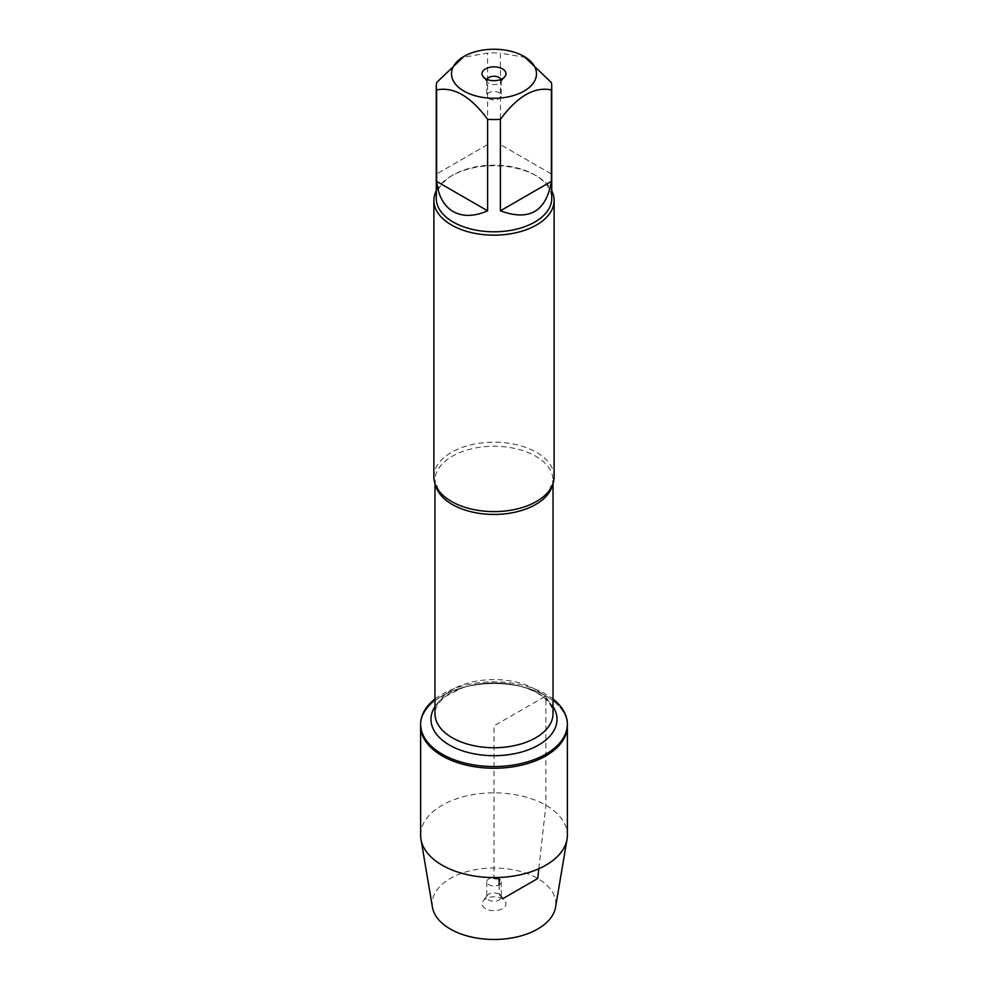 <?xml version="1.0" encoding="UTF-8"?>
<svg xmlns="http://www.w3.org/2000/svg" width="988" height="988" viewBox="0 0 988 988"><rect width="100%" height="100%" fill="white"/><g stroke="black" fill="none" stroke-linecap="round" stroke-linejoin="round"><path stroke-width="0.74" stroke-dasharray="4.94 3.71" d="M434.967 699.035A73.371 42.361 180 0 1 545.882 694.231A73.371 42.361 180 0 1 553.033 699.035M538.831 868.748L545.882 805.269L545.882 695.947A73.371 42.361 0 0 0 465.928 686.759A73.371 42.361 0 0 0 420.629 725.896A73.371 42.361 180 0 1 494 683.535A73.371 42.361 180 0 1 567.371 725.896A73.371 42.361 0 0 0 545.882 695.947L494 725.896L494 877.579M554.12 476.908A60.12 34.716 0 0 0 536.509 452.356A60.12 34.716 0 0 0 470.992 444.835A60.12 34.716 0 0 0 433.88 476.908M436.276 190.721A60.12 34.716 180 0 1 451.491 175.901A60.12 34.716 180 0 1 536.509 175.901L536.509 175.901A60.12 34.716 180 0 1 551.724 190.721M488.862 98.664A7.262 4.187 0 0 0 496.779 99.578A7.262 4.187 0 0 0 501.262 95.7A7.262 4.187 0 0 0 499.138 92.736A7.262 4.187 0 0 0 491.221 91.835A7.262 4.187 0 0 0 486.738 95.7A7.262 4.187 0 0 0 488.862 98.664M486.985 79.373A7.262 4.187 0 0 0 486.738 80.448A7.262 4.187 0 0 0 487.368 82.152A7.262 4.187 0 0 0 494 84.635A7.262 4.187 0 0 0 500.632 82.152A7.262 4.187 0 0 0 501.262 80.448A7.262 4.187 0 0 0 501.015 79.373M551.366 173.999L500.41 144.581L551.366 173.999L551.366 82.523M500.41 144.581L500.41 53.105A57.724 33.32 0 0 0 487.59 53.105L462.112 57.502M525.888 57.502L500.41 53.105M487.59 144.581L436.634 173.999L487.59 144.581L487.59 53.105M436.634 173.999L436.634 82.523M436.276 198.477A57.724 33.32 180 0 1 453.183 174.913A57.724 33.32 180 0 1 534.817 174.913L534.817 174.913A57.724 33.32 180 0 1 551.724 198.477M534.817 174.913L536.509 175.901L534.817 174.913M420.629 835.218A73.371 42.361 180 0 1 494 792.858A73.371 42.361 180 0 1 567.371 835.218M432.435 907.206A61.861 35.716 180 0 1 494 868.032A61.861 35.716 180 0 1 555.565 907.206M499.138 878.851A7.262 4.187 0 0 0 491.221 877.937A7.262 4.187 0 0 0 486.738 881.815A7.262 4.187 0 0 0 494 886.001A7.262 4.187 0 0 0 501.262 881.815A7.262 4.187 0 0 0 499.138 878.851M499.138 894.115A7.262 4.187 0 0 0 487.368 895.363A7.262 4.187 0 0 0 486.738 897.079A7.262 4.187 0 0 0 494 901.266A7.262 4.187 0 0 0 501.262 897.079A7.262 4.187 0 0 0 500.632 895.363A7.262 4.187 0 0 0 499.138 894.115M485.528 908.639A11.979 6.916 180 0 1 483.058 900.92A11.979 6.916 180 0 1 502.472 898.858A11.979 6.916 180 0 1 504.942 900.92A11.979 6.916 180 0 1 500.793 909.442A11.979 6.916 180 0 1 485.528 908.639M499.138 884.779L499.138 894.115L502.472 898.858L503.065 898.512M435.498 484.91A59.033 34.086 180 0 1 434.967 480.341A59.033 34.086 180 0 1 471.412 448.861A59.033 34.086 180 0 1 535.743 456.246A59.033 34.086 180 0 1 553.033 480.341A59.033 34.086 180 0 1 552.502 484.91M535.743 689.562A59.033 34.086 0 0 0 471.412 682.177A59.033 34.086 0 0 0 434.967 713.657C434.695 708.001 438.45 702.135 446.218 696.058L461.396 688.29C476.451 683.091 492.617 681.708 509.882 684.141C520.651 685.833 529.827 688.858 537.398 693.218C545.018 697.824 549.81 702.641 551.786 707.692L553.033 713.657A59.033 34.086 0 0 0 535.743 689.562M434.967 706.568A63.022 36.383 180 0 1 538.571 693.576A63.022 36.383 180 0 1 553.033 706.568M553.033 483.478L553.033 480.341L549.328 490.48M434.967 483.478L434.967 480.341L438.672 490.48M486.738 80.448L486.738 95.7M501.262 80.448L501.262 95.7M500.632 82.152L504.942 76.595M487.368 82.152L483.058 76.595M453.183 174.913L451.491 175.901M486.738 881.815L486.738 897.079M501.262 881.815L501.262 897.079M487.368 895.363L483.058 900.92M500.632 895.363L504.942 900.92"/><path stroke-width="1.48" d="M553.033 699.035A73.371 42.361 180 0 1 567.371 724.192A73.371 42.361 180 0 1 494 766.54A73.371 42.361 180 0 1 420.629 724.192A73.371 42.361 180 0 1 434.967 699.035M567.371 724.192L567.371 835.218A73.371 42.361 180 0 1 567.026 839.318A73.371 42.361 180 0 1 518.749 875.096A73.371 42.361 180 0 1 442.118 865.167A73.371 42.361 180 0 1 420.974 839.318A73.371 42.361 180 0 1 420.629 835.218L420.629 725.896A73.371 42.361 0 0 0 494 768.256A73.371 42.361 0 0 0 567.371 725.896A73.371 42.361 180 0 1 522.072 765.033A73.371 42.361 180 0 1 442.118 755.845A73.371 42.361 180 0 1 420.629 725.896L420.629 724.192M433.88 200.441L433.88 476.908A60.12 34.716 0 0 0 438.672 490.48A60.12 34.716 0 0 0 451.491 501.447A60.12 34.716 0 0 0 549.328 490.48A60.12 34.716 0 0 0 554.12 476.908L554.12 200.441A60.12 34.716 180 0 1 494 235.156A60.12 34.716 180 0 1 433.88 200.441A60.12 34.716 180 0 1 436.276 190.721M551.724 190.721A60.12 34.716 180 0 1 554.12 200.441M501.015 79.373A7.262 4.187 0 0 0 499.138 77.484A7.262 4.187 0 0 0 492.11 76.397A7.262 4.187 0 0 0 486.985 79.373M502.472 68.876A11.979 6.916 180 0 1 504.942 76.595A11.979 6.916 180 0 1 494 80.683A11.979 6.916 180 0 1 483.058 76.595A11.979 6.916 180 0 1 487.208 68.073A11.979 6.916 180 0 1 502.472 68.876M463.965 91.106A42.472 24.515 0 0 0 524.035 91.106A42.472 24.515 0 0 0 524.035 56.427A42.472 24.515 0 0 0 498.718 49.4A42.472 24.515 0 0 0 463.965 56.427A42.472 24.515 0 0 0 463.965 91.106M500.41 210.815C529.185 221.423 546.166 211.617 551.366 181.397L500.41 210.815L500.41 119.338C517.416 96.268 534.397 86.462 551.366 89.92A57.724 33.32 0 0 0 551.724 86.215A57.724 33.32 0 0 0 551.366 82.523L524.035 56.427M551.366 181.397L551.366 89.92M463.965 56.427L436.634 82.523A57.724 33.32 0 0 0 436.276 86.215A57.724 33.32 0 0 0 436.634 89.92C453.653 86.487 470.634 96.293 487.59 119.338A57.724 33.32 0 0 0 500.41 119.338M436.634 181.397C438.277 195.846 443.785 205.912 453.183 211.568C462.792 216.878 474.265 216.619 487.59 210.815L436.634 181.397L436.634 89.92M487.59 210.815L487.59 119.338M551.724 86.215L551.724 198.477A57.724 33.32 180 0 1 516.082 229.265A57.724 33.32 180 0 1 453.183 222.041A57.724 33.32 180 0 1 436.276 198.477L436.276 86.215M567.026 839.318L555.565 907.206A61.861 35.716 180 0 1 514.871 937.377A61.861 35.716 180 0 1 450.256 929.004A61.861 35.716 180 0 1 432.435 907.206L420.974 839.318M494 877.579L494 878.394L499.138 878.851L499.138 884.779M503.065 898.512L537.744 878.493L538.831 868.748M552.502 484.91A59.033 34.086 180 0 1 494 514.427A59.033 34.086 180 0 1 435.498 484.91M434.967 483.478L434.967 713.657A59.033 34.086 0 0 0 494 747.743A59.033 34.086 0 0 0 553.033 713.657L553.033 483.478M553.033 706.568A63.022 36.383 180 0 1 494 755.697A63.022 36.383 180 0 1 434.967 706.568"/></g></svg>
